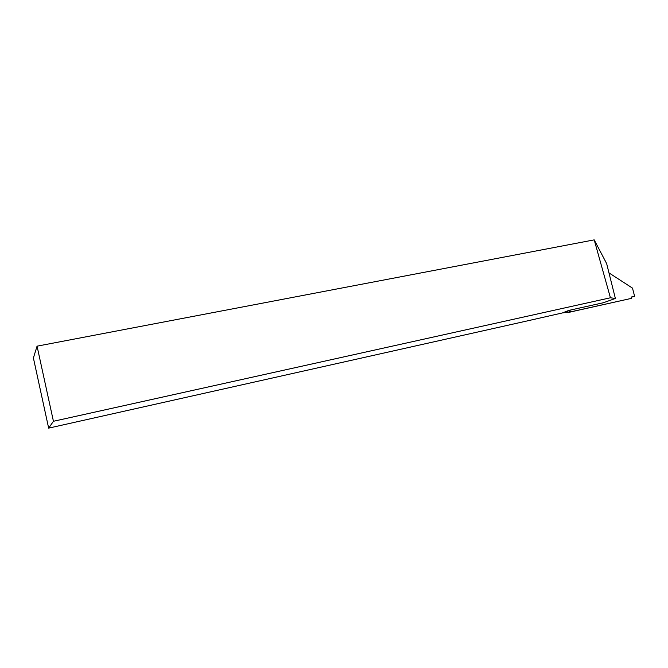 <?xml version="1.0" encoding="UTF-8"?>
<svg xmlns="http://www.w3.org/2000/svg" width="668" height="668" viewBox="0 0 668 668"><rect width="100%" height="100%" fill="white"/><g stroke="black" fill="none" stroke-linecap="round" stroke-linejoin="round"><path stroke-width="1" d="M594.203 239.87L610.427 297.778L615.378 298.471L606.636 263.559L594.203 239.87L37.057 346.166L33.4 357.973L48.655 428.13L526.242 321.141L562.598 312.891L566.589 311.263L568.067 312.19L570.798 311.388L569.111 310.336L566.589 311.263M610.427 297.778L53.432 421.283L48.655 428.13M37.057 346.166L53.432 421.283M569.111 310.336L603.338 302.746L615.378 298.471M570.798 311.388L571.858 311.597L631.435 298.371L631.452 296.993L634.6 296.3L631.202 297.268L634.6 296.3L632.496 288.125L608.974 272.895M562.581 312.9L568.067 312.19M631.435 298.371L567.984 312.532M571.858 311.597L569.52 312.282"/></g></svg>
